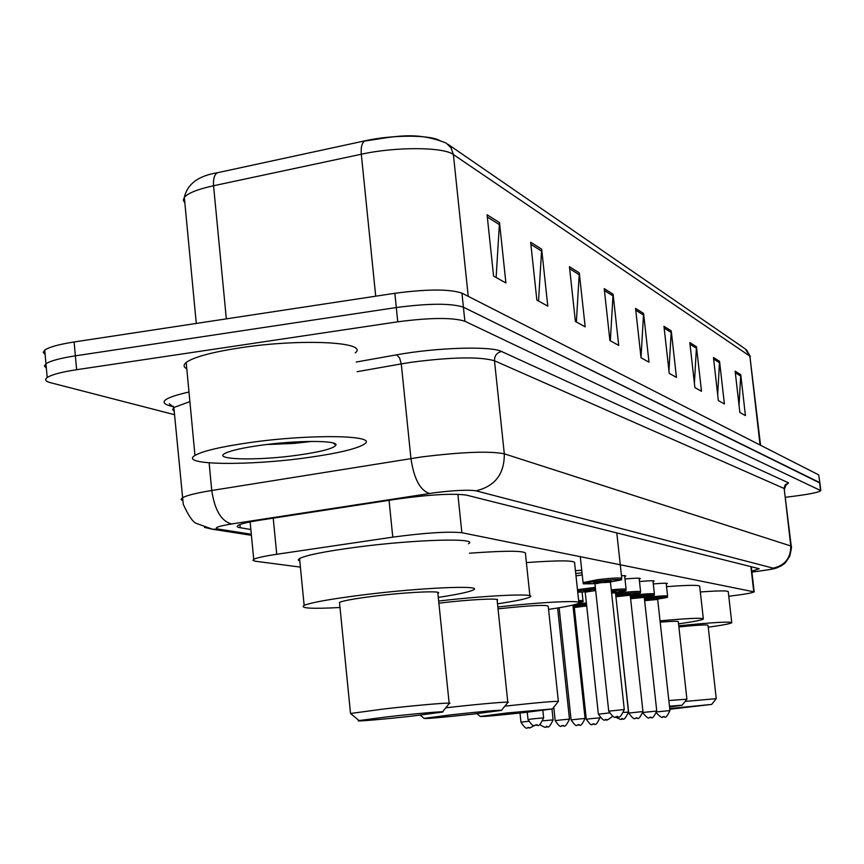 <?xml version="1.0" encoding="UTF-8"?>
<svg xmlns="http://www.w3.org/2000/svg" width="864" height="864" viewBox="0 0 864 864"><rect width="100%" height="100%" fill="white"/><g stroke="black" fill="none" stroke-linecap="round" stroke-linejoin="round"><path stroke-width="1.3" d="M575.986 575.878L582.239 574.884M582.012 572.778L575.737 573.545M728.773 596.268L729.378 596.192C744.142 594.367 752.404 592.931 754.175 591.894L461.862 532.71C448.168 531.349 425.131 532.818 392.774 537.138L276.739 554.278C264.341 556.146 256.673 557.82 253.724 559.321L252.925 560.358L255.312 561.222L300.402 567.119M653.303 583.945C662.569 583.124 667.256 582.995 667.343 583.589L666.252 584.021M639.479 581.526C649.177 580.651 654.07 580.532 654.156 581.159L653.044 581.612M624.985 578.977C635.148 578.07 640.267 577.94 640.354 578.621L639.209 579.074M621.454 575.51L625.871 575.953L624.704 576.428M575.435 570.748L581.731 570.164M751.81 571.18L759.251 568.739L466.376 495.094C452.682 493.279 429.592 494.597 397.116 499.068L260.701 520.074C248.454 521.996 240.862 523.789 237.924 525.452L237.125 526.64L238.518 527.429L250.862 529.524M174.539 414.698L50.49 382.698C45.457 381.359 44.356 379.631 47.196 377.525C51.592 374.652 61.409 372.049 76.626 369.706L397.764 321.808C430.283 317.574 452.65 317.39 464.875 321.246L820.789 490.633C819.202 492.156 811.091 493.906 796.468 495.882L785.603 497.275M45.133 354.51L43.2 352.436L44.744 350.093C49.129 347.069 58.914 344.369 74.11 341.982L394.859 293.285C427.334 289.008 449.69 288.965 461.938 293.144L818.683 474.876L819.893 482.987L463.406 307.195L819.58 482.533L820.476 490.201M394.859 293.285L396.306 307.541C428.803 303.286 451.17 303.167 463.406 307.195C451.17 303.167 428.803 303.286 396.306 307.541L75.362 355.838L396.306 307.541L397.764 321.808M46.354 368.086L44.42 366.088L45.965 363.798C50.36 360.86 60.156 358.204 75.362 355.838C60.156 358.204 50.36 360.86 45.965 363.798L47.196 377.525M487.091 214.769L493.582 276.124L505.904 282.938L499.5 222.588L487.091 214.769M496.12 277.528L499.5 222.588M530.647 242.233L536.857 300.078L547.798 306.148L541.663 249.178L530.647 242.233M538.531 301.018L541.663 249.178M569.441 266.684L575.381 321.419L585.166 326.84L579.301 272.894L569.441 266.684M576.374 321.97L579.301 272.894M604.217 288.608L609.908 340.546L618.721 345.416L613.084 294.203L604.217 288.608M610.34 340.772L613.084 294.203M735.145 371.153L739.865 412.506L745.427 415.595L740.75 374.695L735.145 371.153M739.044 405.367L740.75 374.695M713.459 357.48L718.34 400.594L724.388 403.942L719.55 361.325L713.459 357.48M717.682 394.718L719.55 361.325M689.818 342.576L694.883 387.601L701.492 391.262L696.47 346.777L689.818 342.576M694.397 383.26L696.47 346.777M663.962 326.279L669.233 373.388L676.458 377.395L671.252 330.88L663.962 326.279M668.952 370.904L671.252 330.88M635.558 308.372L641.034 357.782L648.994 362.189L643.583 313.427L635.558 308.372M641.012 357.556L643.583 313.427M365.342 140.746L217.35 172.757C214.348 174.668 213.084 178.999 213.559 185.749C197.737 189.227 187.996 193.093 184.324 197.37C187.445 183.967 198.45 175.759 217.35 172.757L365.342 140.746C393.368 134.471 432.551 134.784 440.672 141.178M818.683 474.876L819.871 482.771M669.719 708.523L711.666 704.408L669.805 709.258M685.141 701.417L716.256 698.674L711.698 704.376M716.245 698.609L708.026 625.298C707.411 624.51 697.691 625.05 678.888 626.908M678.769 625.817C712.735 622.393 730.404 621.367 731.765 622.739C730.361 623.7 722.52 625.19 708.242 627.221M700.326 591.97C719.302 590.598 728.622 590.555 728.276 591.84L731.732 622.458M669.46 706.169L682.074 705.24L669.546 706.957M668.844 700.531L686.923 699.192L682.117 705.197M686.902 699.106L678.316 621.745C678.629 621.032 672.581 621.162 660.193 622.145M660.042 620.849C688.813 618.235 703.253 617.641 703.35 619.056C701.752 620.125 693.49 621.734 678.553 623.873M666.544 586.656C689.051 584.971 700.11 584.906 699.71 586.462L703.318 618.7M506.725 713.005L552.42 708.923L525.614 712.411C496.746 715.532 481.626 716.882 480.244 716.44L506.725 713.005M504.868 706.147C538.726 702.475 556.567 700.931 558.382 701.492L552.528 708.793M558.349 701.287L548.23 606.28C546.955 604.562 530.226 605.416 498.031 608.85M497.837 606.982C543.229 601.841 584.788 599.972 578.923 603.137C576.212 604.703 566.093 606.798 548.564 609.401M526.381 562.594C559.991 560.164 576.072 560.347 574.625 563.134L578.826 602.24M451.678 714.755C483.365 711.32 499.954 709.873 501.455 710.392L473.472 714.064C441.623 717.509 425.174 718.945 424.105 718.362L451.678 714.755M445.77 707.81L448.848 707.454C479.596 703.955 513.065 701.114 507.848 702.432L501.606 710.197M507.794 702.14L497.135 600.275C502.254 597.812 469.422 599.422 438.89 603.202M438.664 601.02C489.391 595.134 537.743 593.125 530.021 596.992C526.759 598.774 515.927 601.042 497.502 603.817M469.476 553.208C508.907 550.346 527.569 550.649 525.485 554.105L529.902 595.771M387.709 716.785C416.286 713.534 447.919 710.845 442.303 712.109L413.111 715.975C384.664 719.204 352.501 721.948 359.035 720.565L387.709 716.785M351.097 713.956L350.492 713.491L384.48 708.901C418.457 705.002 455.976 701.914 449.204 703.534L442.53 711.839M449.14 703.134L437.875 593.374C444.625 590.371 407.063 592.002 373.183 596.29C354.704 598.644 343.472 600.664 339.487 602.359L339.606 603.526M339.995 607.511C311.526 609.001 299.581 608.288 304.15 605.394C311.04 602.521 330.221 599.076 361.703 595.058C420.25 587.628 484.564 584.874 473.288 589.95C469.303 591.98 457.628 594.464 438.296 597.402M299.819 561.136L298.242 559.98L299.56 558.511C306.385 555.098 325.512 551.297 356.918 547.128C415.336 539.406 479.65 537.7 468.493 543.758M359.035 720.565L350.525 713.48L339.487 602.359M249.026 442.692C310.068 433.836 379.026 435.056 364.414 444.053C357.156 448.74 338.483 453.222 308.405 457.488C249.07 466.042 178.135 465.221 194.972 455.458C202.478 451.084 220.504 446.828 249.026 442.692M186.797 368.809C183.427 366.995 183.222 364.878 186.192 362.448C193.59 357.134 211.486 352.264 239.89 347.857C300.65 338.407 369.608 341.917 355.244 352.879M266.382 444.55L293.9 443.426L312.034 441.396M298.588 455.047C256.457 461.16 208.3 459.734 226.876 452.552C233.183 450.025 244.188 447.638 259.891 445.403C296.19 440.165 338.98 440.186 335.869 445.219C333.58 448.513 321.149 451.786 298.588 455.047M750.902 566.633L753.732 591.57M273.229 518.141L276.739 554.278M389.048 500.31L392.774 537.138M457.877 494.262L461.862 532.71M751.907 571.979L756.767 571.417C768.506 569.916 773.96 568.825 773.14 568.145L475.999 490.828C468.569 489.65 454.874 490.277 434.938 492.696L231.682 523.962C217.793 526.262 213.354 527.969 218.376 529.081L251.316 534.254M182.596 500.753L181.084 499.446L182.336 497.858C186.257 495.515 196.063 493.052 211.756 490.493L421.783 456.916C462.218 451.948 489.726 450.911 504.306 453.816L791.24 546.124C791.878 545.692 791.392 549.018 789.804 556.092C783.292 566.341 785.257 562.453 781.531 565.704C774.511 568.771 778.842 568.264 756.972 571.439L751.907 572.022M356.162 362.038L396.554 354.845C436.352 347.512 491.238 345.881 501.552 351.486L788.551 482.857L785.203 484.78L784.123 487.944L790.744 545.616C790.927 557.939 785.063 565.456 773.14 568.145M475.999 490.828C495.029 486.292 504.457 473.958 504.306 453.816L494.489 360.763C479.822 356.551 452.347 357.016 412.074 362.167L401.274 363.895L410.94 458.525C413.975 478.872 420.174 490.514 429.559 493.463M788.551 482.857L785.711 485.482M791.208 545.864L784.156 488.506L494.489 360.763C494.446 355.763 496.8 352.674 501.552 351.486M173.48 406.793L169.312 405.691C158.231 402.127 164.786 397.57 188.978 391.997M464.875 321.246L461.938 293.144M76.626 369.706L74.11 341.982M231.682 523.962C221.324 521.316 214.682 510.149 211.756 490.493L209.131 462.877M396.554 354.845L399.546 357.815L401.274 363.895L357.134 371.693M189.886 401.609L173.858 407.506L172.649 409.514L174.215 411.264M173.081 406.199L169.312 405.691M218.376 529.081L212.598 529.254L204.509 527.407M239.911 524.545L240.224 527.796M196.279 323.428L184.324 197.37L183.287 200.254L184.842 202.9M760.568 445.273L749.876 356.152L453.384 154.548L451.094 147.874L446.159 143.057C415.152 130.626 393.098 137.074 364.608 141.048C361.865 142.927 360.763 147.323 361.303 154.235L213.559 185.749L226.336 318.87M468.245 296.352L453.384 154.548C443.686 146.902 395.658 146.61 361.303 154.235L375.71 296.19M760.061 445.014L749.876 356.152L745.189 348.862L447.833 144.212M635.764 310.208L643.626 315.144M664.157 328.028L671.296 332.51M690.012 344.25L696.514 348.332M713.642 359.078L719.593 362.826M735.318 372.697L740.794 376.132M604.433 290.542L613.127 295.996M569.668 268.726L579.344 274.795M530.885 244.382L541.706 251.176M487.339 217.048L499.543 224.705M644.306 597.683L647.05 597.337C659.718 595.912 666.565 595.512 667.591 596.117C664.2 597.953 674.212 596.214 657.698 599.087C671.339 596.711 667.904 596.516 647.417 598.504L644.436 598.882M644.501 599.432L658.152 598.396M656.791 711.914L669.946 710.554L657.677 599.443L644.63 600.685M669.946 710.554C664.286 722.304 664.751 714.56 663.53 716.98L663.541 716.98C661.576 715.565 664.319 720.846 656.608 713.156M630.266 595.577L633.312 595.199C646.348 593.73 653.378 593.33 654.404 593.978C651.013 595.814 661.068 594.097 644.274 597.024C658.249 594.572 654.718 594.356 633.69 596.398L630.407 596.819M630.472 597.413L644.749 596.3M642.989 712.476L656.759 711.029L644.274 597.37L630.612 598.72M656.759 711.029C650.97 723.06 651.467 715.122 650.192 717.606L650.203 717.606C648.529 716.029 650.43 721.991 642.935 712.994M615.557 593.384L618.916 592.952C632.34 591.451 639.565 591.041 640.591 591.732C637.232 593.546 647.266 591.916 630.234 594.864C644.544 592.326 640.904 592.099 619.315 594.184L615.697 594.648M615.762 595.296L630.698 594.108L630.223 595.134M642.956 711.515L630.223 595.199L616.064 596.732M628.733 713.059L642.956 711.536C637.07 723.816 637.492 715.748 636.217 718.265L636.239 718.265C634.846 716.602 635.936 722.995 628.733 713.038L615.859 596.149M611.453 591.624L615.978 591.808L615.492 592.855M628.474 712.044L615.503 592.931L611.593 592.92M623.948 712.433L628.484 712.066C622.501 724.626 622.868 716.386 621.572 718.956L622.134 718.934L621.594 718.956C622.069 720.036 620.028 719.399 615.449 717.044M611.258 589.799C621.13 588.902 626.076 588.762 626.119 589.378C622.048 591.592 633.506 589.378 615.503 592.596C629.122 590.371 627.75 589.864 611.399 591.084M577.476 589.702L595.328 587.336M595.469 588.665L577.627 591.084M577.746 592.207L585.144 591.829L577.746 592.218M584.528 591.127C582.833 590.944 584.809 590.49 590.458 589.745L595.523 589.226M595.674 590.555L585.209 592.142M612.49 716.44C608.083 719.809 605.988 720.889 606.204 719.68L606.787 719.658L606.215 719.68C604.768 717.952 605.826 724.615 598.374 714.193L609.174 712.94M583.07 582.606L597.92 579.625C612.814 577.951 620.762 577.552 621.767 578.416C617.566 580.662 629.446 578.48 610.416 581.904C626.119 579.02 622.102 578.718 598.363 580.986C581.396 583.448 580.241 584.312 594.896 583.578C575.046 584.226 587.239 583.654 583.049 582.347L580.273 556.589M594.248 582.822C592.445 582.617 594.518 582.12 600.458 581.332C613.202 580.176 614.585 580.414 604.616 582.044M624.283 709.528C618.008 722.887 618.268 714.182 616.896 716.893L617.501 716.872L616.918 716.893C615.503 715.111 616.388 722.012 608.72 711.169L624.283 709.528L610.427 582.196L600.901 582.682L594.95 583.87M577.174 603.914L586.375 602.964M586.505 604.174L572.972 605.686M573.653 606.582L573.059 606.506M573.048 606.431L586.57 604.703M586.699 605.934L574.312 607.522M591.538 718.6L599.962 717.8C594.227 729.626 594.788 721.829 593.471 724.27L593.482 724.27C591.624 722.444 593.212 729.119 586.31 719.248L591.538 718.6M574.225 607.165L579.496 606.679M586.31 719.269L574.301 607.457L573.361 606.517L579.442 606.236M578.632 600.437L582.984 600.739C583.826 601.495 582.584 602.165 579.269 602.759C583.038 601.981 582.876 601.636 578.772 601.711M576.418 719.269L585.079 718.459C579.204 730.555 579.798 722.574 578.426 725.069L578.999 725.036L578.437 725.069C576.666 723.254 577.94 729.95 571.115 719.928L576.418 719.269M560.585 719.971L569.484 719.14C563.522 731.495 564.041 723.373 562.669 725.911L563.263 725.879L562.68 725.911C560.822 724.032 562.226 730.933 555.196 720.652L560.585 719.971M555.196 720.673L553.77 707.249M543.294 720.792L553.122 719.863C547.063 732.499 547.538 724.194 546.134 726.797L546.772 726.764L546.156 726.797C546.21 727.963 544.093 727.229 539.795 724.583M534.47 725.414C530.68 727.736 528.779 728.514 528.779 727.726C527.094 725.846 527.893 732.812 520.97 722.185L528.455 721.278M529.448 727.682L528.8 727.715L529.448 727.682M533.833 718.762L543.64 717.854C537.278 731.3 537.656 722.531 536.166 725.263L536.846 725.231L536.188 725.263C534.492 723.352 535.075 730.512 528.012 719.496L533.833 718.762M528.012 719.528L527.245 712.228M751.302 566.73L754.153 591.721M250.128 521.921L253.724 559.321M785.808 485.309L784.631 488.84M820.768 490.417L819.893 482.987M251.413 535.313L212.598 529.254L196.722 523.541C193.136 522.515 188.644 516.11 183.265 504.306L173.858 407.506L169.268 403.769L171.58 405.734M746.528 349.823L750.416 356.724M44.744 350.093L45.965 363.798M480.244 716.44L476.885 713.675M424.105 718.362L420.228 715.154M304.15 605.394L299.56 558.511M333.169 443.016L335.869 445.219M194.972 455.458L186.192 362.448M652.45 599.281L658.184 598.363L657.677 599.389M667.58 595.976L666.166 583.243M644.555 599.972L649.426 599.616M638.95 597.208L644.771 596.279L644.263 597.316M654.394 593.827L652.946 580.781M630.526 597.92L635.796 597.553M624.834 595.037L630.72 594.086M640.58 591.559L639.112 578.21M615.816 595.76L621.518 595.393M611.561 592.564L615.989 591.797M626.098 589.194L624.607 575.521M594.497 590.371L595.642 590.22M598.374 714.193L585.198 592.056L584.194 591.052L590.846 590.76M604.595 582.044L610.902 581.008L610.416 582.098M608.72 711.169L594.94 583.772L593.892 582.736L600.869 582.444M621.745 578.178L616.799 532.915M582.844 605.858L586.634 605.329M585.068 718.438L572.908 605.092M582.973 600.556L582.055 592.045M571.115 719.928L559.127 607.748M569.473 719.118L557.615 607.997M553.122 719.842L551.977 709.031M520.97 722.185L520.009 713.027M543.64 717.833L542.851 710.37"/></g></svg>

